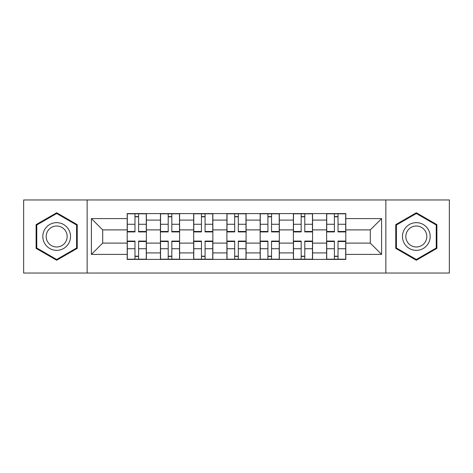<?xml version="1.0" encoding="UTF-8"?>
<svg xmlns="http://www.w3.org/2000/svg" width="473" height="473" viewBox="0 0 473 473"><rect width="100%" height="100%" fill="white"/><g stroke="black" fill="none" stroke-linecap="round" stroke-linejoin="round"><path stroke-width="0.71" d="M385.856 273.039L449.35 273.039L449.35 199.961L23.65 199.961L23.65 273.039L385.856 273.039L385.856 199.961M160.436 259.405L160.436 220.093L146.376 220.093L146.376 259.405M146.376 220.093L146.376 213.595M160.436 220.093L160.436 213.595M179.61 213.595L179.61 259.405M193.676 259.405L193.676 213.595M212.85 213.595L212.85 259.405M226.91 259.405L226.91 213.595M246.09 213.595L246.09 259.405M260.15 259.405L260.15 213.595M279.324 213.595L279.324 259.405M293.39 259.405L293.39 213.595M312.564 213.595L312.564 259.405M326.624 259.405L326.624 213.595M326.624 243.104L312.564 243.104M293.39 243.104L279.324 243.104M260.15 243.104L246.09 243.104M226.91 243.104L212.85 243.104M193.676 243.104L179.61 243.104M160.436 243.104L146.376 243.104M326.624 229.896L312.564 229.896M293.39 229.896L279.324 229.896M260.15 229.896L246.09 229.896M226.91 229.896L212.85 229.896M193.676 229.896L179.61 229.896M160.436 229.896L146.376 229.896M102.694 243.104L127.202 243.104L127.202 229.896L102.694 229.896L102.694 243.104L91.401 254.397L91.401 218.603L127.202 218.603L127.202 229.896M345.798 229.896L345.798 243.104L370.306 243.104L370.306 229.896L345.798 229.896L345.798 213.595L127.202 213.595L127.202 218.603M345.798 218.603L381.599 218.603L381.599 254.397L345.798 254.397L345.798 243.104M127.202 243.104L127.202 259.405L345.798 259.405L345.798 254.397M127.202 254.397L91.401 254.397M87.144 273.039L87.144 199.961M77.235 224.628L56.677 212.761L36.114 224.628L36.114 248.372L56.677 260.239L77.235 248.372L77.235 224.628M436.886 224.628L416.323 212.761L395.765 224.628L395.765 248.372L416.323 260.239L436.886 248.372L436.886 224.628M138.595 256.206L134.976 256.206M134.976 216.794L138.595 216.794M171.835 256.206L168.211 256.206M168.211 216.794L171.835 216.794M205.075 256.206L201.451 256.206M201.451 216.794L205.075 216.794M238.309 256.206L234.691 256.206M234.691 216.794L238.309 216.794M271.549 256.206L267.925 256.206M267.925 216.794L271.549 216.794M304.789 256.206L301.165 256.206M301.165 216.794L304.789 216.794M338.024 256.206L334.405 256.206M334.405 216.794L338.024 216.794M91.401 218.603L102.694 229.896M370.306 243.104L381.599 254.397M370.306 229.896L381.599 218.603M138.595 231.918L138.595 213.808L146.269 213.808L146.269 231.918L138.595 231.918M134.976 216.581L138.595 216.581M141.687 213.808L127.308 213.808L127.308 231.918L134.976 231.918L134.976 213.808L131.884 213.808M134.976 241.082L134.976 259.192L127.308 259.192L127.308 241.082L134.976 241.082M138.595 256.419L134.976 256.419M131.884 259.192L146.269 259.192L146.269 241.082L138.595 241.082L138.595 259.192L141.687 259.192M171.835 231.918L171.835 213.808L179.504 213.808L179.504 231.918L171.835 231.918M168.211 216.581L171.835 216.581M174.927 213.808L160.542 213.808L160.542 231.918L168.211 231.918L168.211 213.808L165.124 213.808M205.075 231.918L205.075 213.808L212.744 213.808L212.744 231.918L205.075 231.918M201.451 216.581L205.075 216.581M208.161 213.808L193.782 213.808L193.782 231.918L201.451 231.918L201.451 213.808L198.364 213.808M44.681 243.424A13.847 13.847 0 0 0 63.601 248.496A13.847 13.847 0 0 0 68.668 229.576A13.847 13.847 0 0 0 49.748 224.504A13.847 13.847 0 0 0 44.681 243.424M47.596 241.744A10.483 10.483 0 0 0 61.916 245.582A10.483 10.483 0 0 0 65.753 231.256A10.483 10.483 0 0 0 51.433 227.418A10.483 10.483 0 0 0 47.596 241.744M56.677 213.494L76.596 225L76.596 248L56.677 259.506L36.752 248L36.752 225L56.677 213.494M404.332 243.424A13.847 13.847 0 0 0 423.252 248.496A13.847 13.847 0 0 0 428.319 229.576A13.847 13.847 0 0 0 409.399 224.504A13.847 13.847 0 0 0 404.332 243.424M407.247 241.744A10.483 10.483 0 0 0 421.567 245.582A10.483 10.483 0 0 0 425.404 231.256A10.483 10.483 0 0 0 411.084 227.418A10.483 10.483 0 0 0 407.247 241.744M416.323 213.494L436.248 225L436.248 248L416.323 259.506L396.404 248L396.404 225L416.323 213.494M168.211 241.082L168.211 259.192L160.542 259.192L160.542 241.082L168.211 241.082M171.835 256.419L168.211 256.419M165.124 259.192L179.504 259.192L179.504 241.082L171.835 241.082L171.835 259.192L174.927 259.192M201.451 241.082L201.451 259.192L193.782 259.192L193.782 241.082L201.451 241.082M205.075 256.419L201.451 256.419M198.364 259.192L212.744 259.192L212.744 241.082L205.075 241.082L205.075 259.192L208.161 259.192M238.309 231.918L238.309 213.808L245.984 213.808L245.984 231.918L238.309 231.918M234.691 216.581L238.309 216.581M241.401 213.808L227.016 213.808L227.016 231.918L234.691 231.918L234.691 213.808L231.599 213.808M271.549 231.918L271.549 213.808L279.218 213.808L279.218 231.918L271.549 231.918M267.925 216.581L271.549 216.581M274.636 213.808L260.256 213.808L260.256 231.918L267.925 231.918L267.925 213.808L264.839 213.808M304.789 231.918L304.789 213.808L312.458 213.808L312.458 231.918L304.789 231.918M301.165 216.581L304.789 216.581M307.876 213.808L293.497 213.808L293.497 231.918L301.165 231.918L301.165 213.808L298.073 213.808M234.691 241.082L234.691 259.192L227.016 259.192L227.016 241.082L234.691 241.082M238.309 256.419L234.691 256.419M231.599 259.192L245.984 259.192L245.984 241.082L238.309 241.082L238.309 259.192L241.401 259.192M267.925 241.082L267.925 259.192L260.256 259.192L260.256 241.082L267.925 241.082M271.549 256.419L267.925 256.419M264.839 259.192L279.218 259.192L279.218 241.082L271.549 241.082L271.549 259.192L274.636 259.192M301.165 241.082L301.165 259.192L293.497 259.192L293.497 241.082L301.165 241.082M304.789 256.419L301.165 256.419M298.073 259.192L312.458 259.192L312.458 241.082L304.789 241.082L304.789 259.192L307.876 259.192M338.024 231.918L338.024 213.808L345.692 213.808L345.692 231.918L338.024 231.918M334.405 216.581L338.024 216.581M341.116 213.808L326.731 213.808L326.731 231.918L334.405 231.918L334.405 213.808L331.313 213.808M334.405 241.082L334.405 259.192L326.731 259.192L326.731 241.082L334.405 241.082M338.024 256.419L334.405 256.419M331.313 259.192L345.692 259.192L345.692 241.082L338.024 241.082L338.024 259.192L341.116 259.192M293.39 220.093L279.324 220.093M260.15 220.093L246.09 220.093M226.91 220.093L212.85 220.093M193.676 220.093L179.61 220.093M326.624 220.093L312.564 220.093M293.39 252.907L279.324 252.907M260.15 252.907L246.09 252.907M226.91 252.907L212.85 252.907M193.676 252.907L179.61 252.907M160.436 252.907L146.376 252.907M326.624 252.907L312.564 252.907M138.595 231.468L146.269 231.468M138.595 224.273L146.269 224.273M127.308 231.468L134.976 231.468M127.308 224.273L134.976 224.273M134.976 241.532L127.308 241.532M134.976 248.727L127.308 248.727M146.269 241.532L138.595 241.532M146.269 248.727L138.595 248.727M171.835 231.468L179.504 231.468M171.835 224.273L179.504 224.273M160.542 231.468L168.211 231.468M160.542 224.273L168.211 224.273M205.075 231.468L212.744 231.468M205.075 224.273L212.744 224.273M193.782 231.468L201.451 231.468M193.782 224.273L201.451 224.273M168.211 241.532L160.542 241.532M168.211 248.727L160.542 248.727M179.504 241.532L171.835 241.532M179.504 248.727L171.835 248.727M201.451 241.532L193.782 241.532M201.451 248.727L193.782 248.727M212.744 241.532L205.075 241.532M212.744 248.727L205.075 248.727M238.309 231.468L245.984 231.468M238.309 224.273L245.984 224.273M227.016 231.468L234.691 231.468M227.016 224.273L234.691 224.273M271.549 231.468L279.218 231.468M271.549 224.273L279.218 224.273M260.256 231.468L267.925 231.468M260.256 224.273L267.925 224.273M304.789 231.468L312.458 231.468M304.789 224.273L312.458 224.273M293.497 231.468L301.165 231.468M293.497 224.273L301.165 224.273M234.691 241.532L227.016 241.532M234.691 248.727L227.016 248.727M245.984 241.532L238.309 241.532M245.984 248.727L238.309 248.727M267.925 241.532L260.256 241.532M267.925 248.727L260.256 248.727M279.218 241.532L271.549 241.532M279.218 248.727L271.549 248.727M301.165 241.532L293.497 241.532M301.165 248.727L293.497 248.727M312.458 241.532L304.789 241.532M312.458 248.727L304.789 248.727M338.024 231.468L345.692 231.468M338.024 224.273L345.692 224.273M326.731 231.468L334.405 231.468M326.731 224.273L334.405 224.273M334.405 241.532L326.731 241.532M334.405 248.727L326.731 248.727M345.692 241.532L338.024 241.532M345.692 248.727L338.024 248.727"/></g></svg>
